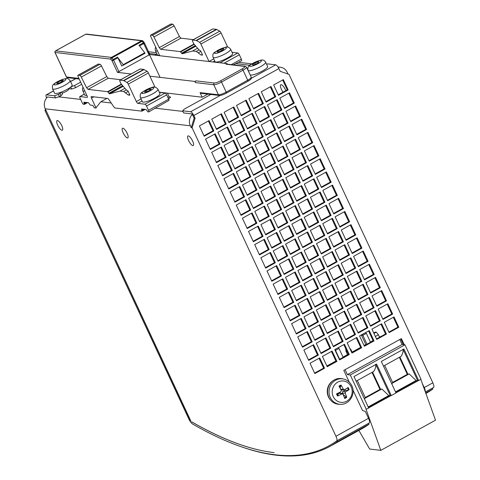 <?xml version="1.0" encoding="UTF-8"?>
<svg xmlns="http://www.w3.org/2000/svg" width="480" height="480" viewBox="0 0 480 480"><rect width="100%" height="100%" fill="white"/><g stroke="black" fill="none" stroke-linecap="round" stroke-linejoin="round"><path stroke-width="0.72" d="M47.628 96.996L47.382 97.182A9.69 9.006 -83.3 0 0 45.252 108.81L190.77 420.864A3.228 0.996 61.1 0 1 189.726 419.118L45.972 110.352M274.11 452.634A775.356 238.788 61.1 0 1 191.91 421.992A3.228 0.996 61.1 0 1 191.55 421.734A775.356 238.788 -118.9 0 0 274.11 452.634M353.016 390.132L362.514 410.508L365.334 411.474L368.52 418.296A5.652 1.74 61.1 0 1 369.228 422.97A777.78 239.532 61.1 0 1 368.538 423.462M45.882 110.64L44.994 110.538L188.838 419.01A5.652 1.74 -118.9 0 0 192.654 424.05A777.78 239.532 -118.9 0 0 328.95 445.83A777.78 239.532 -118.9 0 0 336.66 440.934A5.652 1.74 -118.9 0 0 335.952 436.26L192.108 127.788L195.09 118.218L193.818 115.494A4.038 1.242 -118.9 0 0 190.668 111.738L182.658 110.796L183.66 112.95L191.67 113.886A1.614 0.498 61.1 0 1 192.18 114.24L194.202 118.11L195.09 118.218M241.41 446.814A778.752 239.832 -118.9 0 0 330.228 446.232A778.752 239.832 -118.9 0 0 337.086 441.942L369 424.278L368.526 423.432L337.032 440.802A777.78 239.532 61.1 0 1 329.76 445.386L328.95 445.83M400.734 338.982L403.362 344.622M425.244 391.668A5.652 1.74 -118.9 0 0 424.23 387.57L422.214 383.25M404.25 344.73L401.4 338.616L343.806 370.386L349.314 382.194M266.61 64.272L267.708 63.888L275.712 64.83A4.038 1.242 61.1 0 1 278.868 68.586L280.14 71.304L288.996 74.346L432.84 382.818A5.652 1.74 61.1 0 1 433.554 387.492A777.78 239.532 61.1 0 1 432.36 388.338M425.724 392.994L432.786 389.094L432.306 388.248L425.388 392.064M432.786 389.094L432.366 389.394A778.752 239.832 61.1 0 1 425.892 393.462M337.512 441.648L337.032 440.802M369 424.278L368.58 424.572A778.752 239.832 61.1 0 1 361.716 428.868L330.228 446.232M393.996 316.938L384.312 322.278L389.124 332.598L398.808 327.252L393.996 316.938M381.618 323.766L371.928 329.106L376.74 339.426L386.43 334.08L381.618 323.766M369.24 330.594L359.55 335.934L364.362 346.254L374.052 340.908L369.24 330.594M356.856 337.422L347.166 342.768L351.978 353.082L361.668 347.736L356.856 337.422M344.478 344.25L334.788 349.596L339.6 359.91L349.29 354.57L344.478 344.25M332.1 351.078L322.41 356.424L327.222 366.738L336.906 361.398L332.1 351.078M319.716 357.906L310.026 363.252L314.838 373.572L324.528 368.226L319.716 357.906M387.852 303.75L378.162 309.096L382.974 319.416L392.664 314.07L387.852 303.75M375.468 310.578L365.784 315.924L370.596 326.244L380.28 320.898L375.468 310.578M363.09 317.406L353.4 322.752L358.212 333.072L367.902 327.726L363.09 317.406M350.712 324.24L341.022 329.58L345.834 339.9L355.524 334.554L350.712 324.24M338.328 331.068L328.638 336.408L333.45 346.728L343.14 341.382L338.328 331.068M325.95 337.896L316.26 343.242L321.072 353.556L330.762 348.21L325.95 337.896M313.572 344.724L303.882 350.07L308.694 360.384L318.378 355.044L313.572 344.724M381.702 290.568L372.012 295.914L376.824 306.228L386.514 300.888L381.702 290.568M369.324 297.396L359.634 302.742L364.446 313.056L374.136 307.716L369.324 297.396M356.94 304.224L347.256 309.57L352.068 319.89L361.752 314.544L356.94 304.224M344.562 311.052L334.872 316.398L339.684 326.718L349.374 321.372L344.562 311.052M332.184 317.88L322.494 323.226L327.306 333.546L336.996 328.2L332.184 317.88M319.8 324.714L310.11 330.054L314.922 340.374L324.612 335.028L319.8 324.714M307.422 331.542L297.732 336.882L302.544 347.202L312.234 341.856L307.422 331.542M375.558 277.386L365.868 282.726L370.68 293.046L380.37 287.7L375.558 277.386M363.174 284.214L353.484 289.554L358.296 299.874L367.986 294.528L363.174 284.214M350.796 291.042L341.106 296.388L345.918 306.702L355.608 301.362L350.796 291.042M338.412 297.87L328.728 303.216L333.54 313.53L343.224 308.19L338.412 297.87M326.034 304.698L316.344 310.044L321.156 320.358L330.846 315.018L326.034 304.698M313.656 311.526L303.966 316.872L308.778 327.192L318.468 321.846L313.656 311.526M301.272 318.354L291.582 323.7L296.394 334.02L306.084 328.674L301.272 318.354M369.408 264.198L359.718 269.544L364.53 279.864L374.22 274.518L369.408 264.198M357.03 271.032L347.34 276.372L352.152 286.692L361.842 281.346L357.03 271.032M344.646 277.86L334.956 283.2L339.768 293.52L349.458 288.174L344.646 277.86M332.268 284.688L322.578 290.028L327.39 300.348L337.08 295.002L332.268 284.688M319.884 291.516L310.2 296.862L315.012 307.176L324.696 301.83L319.884 291.516M307.506 298.344L297.816 303.69L302.628 314.004L312.318 308.664L307.506 298.344M295.128 305.172L285.438 310.518L290.25 320.832L299.94 315.492L295.128 305.172M363.258 251.016L353.574 256.362L358.38 266.676L368.07 261.336L363.258 251.016M350.88 257.844L341.19 263.19L346.002 273.51L355.692 268.164L350.88 257.844M338.502 264.672L328.812 270.018L333.624 280.338L343.314 274.992L338.502 264.672M326.118 271.5L316.428 276.846L321.24 287.166L330.93 281.82L326.118 271.5M313.74 278.334L304.05 283.674L308.862 293.994L318.552 288.648L313.74 278.334M301.356 285.162L291.672 290.502L296.484 300.822L306.168 295.476L301.356 285.162M288.978 291.99L279.288 297.33L284.1 307.65L293.79 302.304L288.978 291.99M357.114 237.834L347.424 243.18L352.236 253.494L361.926 248.148L357.114 237.834M344.73 244.662L335.046 250.008L339.852 260.322L349.542 254.982L344.73 244.662M332.352 251.49L322.662 256.836L327.474 267.15L337.164 261.81L332.352 251.49M319.974 258.318L310.284 263.664L315.096 273.978L324.786 268.638L319.974 258.318M307.59 265.146L297.9 270.492L302.712 280.812L312.402 275.466L307.59 265.146M295.212 271.974L285.522 277.32L290.334 287.64L300.024 282.294L295.212 271.974M282.828 278.802L273.144 284.148L277.956 294.468L287.64 289.122L282.828 278.802M350.964 224.652L341.274 229.992L346.086 240.312L355.776 234.966L350.964 224.652M338.586 231.48L328.896 236.82L333.708 247.14L343.398 241.794L338.586 231.48M326.202 238.308L316.518 243.648L321.324 253.968L331.014 248.622L326.202 238.308M313.824 245.136L304.134 250.482L308.946 260.796L318.636 255.45L313.824 245.136M301.446 251.964L291.756 257.31L296.568 267.624L306.258 262.284L301.446 251.964M289.062 258.792L279.372 264.138L284.184 274.452L293.874 269.112L289.062 258.792M276.684 265.62L266.994 270.966L271.806 281.286L281.496 275.94L276.684 265.62M344.82 211.464L335.13 216.81L339.942 227.13L349.626 221.784L344.82 211.464M332.436 218.292L322.746 223.638L327.558 233.958L337.248 228.612L332.436 218.292M320.058 225.12L310.368 230.466L315.18 240.786L324.87 235.44L320.058 225.12M307.674 231.954L297.99 237.294L302.796 247.614L312.486 242.268L307.674 231.954M295.296 238.782L285.606 244.122L290.418 254.442L300.108 249.096L295.296 238.782M282.918 245.61L273.228 250.956L278.04 261.27L287.73 255.924L282.918 245.61M270.534 252.438L260.844 257.784L265.656 268.098L275.346 262.758L270.534 252.438M338.67 198.282L328.98 203.628L333.792 213.942L343.482 208.602L338.67 198.282M326.292 205.11L316.602 210.456L321.414 220.77L331.098 215.43L326.292 205.11M313.908 211.938L304.218 217.284L309.03 227.604L318.72 222.258L313.908 211.938M301.53 218.766L291.84 224.112L296.652 234.432L306.342 229.086L301.53 218.766M289.146 225.594L279.462 230.94L284.268 241.26L293.958 235.914L289.146 225.594M276.768 232.428L267.078 237.768L271.89 248.088L281.58 242.742L276.768 232.428M264.39 239.256L254.7 244.596L259.512 254.916L269.196 249.57L264.39 239.256M332.52 185.1L322.836 190.44L327.642 200.76L337.332 195.414L332.52 185.1M320.142 191.928L310.452 197.268L315.264 207.588L324.954 202.242L320.142 191.928M307.764 198.756L298.074 204.102L302.886 214.416L312.57 209.076L307.764 198.756M295.38 205.584L285.69 210.93L290.502 221.244L300.192 215.904L295.38 205.584M283.002 212.412L273.312 217.758L278.124 228.072L287.814 222.732L283.002 212.412M270.618 219.24L260.934 224.586L265.74 234.906L275.43 229.56L270.618 219.24M258.24 226.068L248.55 231.414L253.362 241.734L263.052 236.388L258.24 226.068M326.376 171.912L316.686 177.258L321.498 187.578L331.188 182.232L326.376 171.912M313.992 178.746L304.308 184.086L309.114 194.406L318.804 189.06L313.992 178.746M301.614 185.574L291.924 190.914L296.736 201.234L306.426 195.888L301.614 185.574M289.236 192.402L279.546 197.742L284.358 208.062L294.042 202.716L289.236 192.402M276.852 199.23L267.162 204.576L271.974 214.89L281.664 209.544L276.852 199.23M264.474 206.058L254.784 211.404L259.596 221.718L269.286 216.378L264.474 206.058M252.09 212.886L242.406 218.232L247.212 228.546L256.902 223.206L252.09 212.886M320.226 158.73L310.536 164.076L315.348 174.39L325.038 169.05L320.226 158.73M307.848 165.558L298.158 170.904L302.97 181.224L312.66 175.878L307.848 165.558M295.464 172.386L285.78 177.732L290.586 188.052L300.276 182.706L295.464 172.386M283.086 179.214L273.396 184.56L278.208 194.88L287.898 189.534L283.086 179.214M270.708 186.048L261.018 191.388L265.83 201.708L275.514 196.362L270.708 186.048M258.324 192.876L248.634 198.216L253.446 208.536L263.136 203.19L258.324 192.876M245.946 199.704L236.256 205.044L241.068 215.364L250.758 210.018L245.946 199.704M314.082 145.548L304.392 150.894L309.204 161.208L318.888 155.862L314.082 145.548M301.698 152.376L292.008 157.722L296.82 168.036L306.51 162.696L301.698 152.376M289.32 159.204L279.63 164.55L284.442 174.864L294.132 169.524L289.32 159.204M276.936 166.032L267.252 171.378L272.058 181.692L281.748 176.352L276.936 166.032M264.558 172.86L254.868 178.206L259.68 188.526L269.37 183.18L264.558 172.86M252.18 179.688L242.49 185.034L247.302 195.354L256.986 190.008L252.18 179.688M239.796 186.516L230.106 191.862L234.918 202.182L244.608 196.836L239.796 186.516M307.932 132.366L298.242 137.706L303.054 148.026L312.744 142.68L307.932 132.366M295.554 139.194L285.864 144.534L290.676 154.854L300.36 149.508L295.554 139.194M283.17 146.022L273.48 151.362L278.292 161.682L287.982 156.336L283.17 146.022M270.792 152.85L261.102 158.196L265.914 168.51L275.604 163.164L270.792 152.85M258.408 159.678L248.724 165.024L253.53 175.338L263.22 169.998L258.408 159.678M246.03 166.506L236.34 171.852L241.152 182.166L250.842 176.826L246.03 166.506M233.652 173.334L223.962 178.68L228.774 189L238.458 183.654L233.652 173.334M301.782 119.178L292.092 124.524L296.904 134.844L306.594 129.498L301.782 119.178M289.404 126.006L279.714 131.352L284.526 141.672L294.216 136.326L289.404 126.006M277.026 132.834L267.336 138.18L272.148 148.5L281.832 143.154L277.026 132.834M264.642 139.668L254.952 145.008L259.764 155.328L269.454 149.982L264.642 139.668M252.264 146.496L242.574 151.836L247.386 162.156L257.076 156.81L252.264 146.496M239.88 153.324L230.196 158.67L235.002 168.984L244.692 163.638L239.88 153.324M227.502 160.152L217.812 165.498L222.624 175.812L232.314 170.472L227.502 160.152M295.638 105.996L285.948 111.342L290.76 121.656L300.45 116.316L295.638 105.996M283.254 112.824L273.564 118.17L278.376 128.484L288.066 123.144L283.254 112.824M270.876 119.652L261.186 124.998L265.998 135.318L275.688 129.972L270.876 119.652M258.498 126.48L248.808 131.826L253.62 142.146L263.304 136.8L258.498 126.48M246.114 133.308L236.424 138.654L241.236 148.974L250.926 143.628L246.114 133.308M233.736 140.142L224.046 145.482L228.858 155.802L238.548 150.456L233.736 140.142M221.352 146.97L211.668 152.31L216.474 162.63L226.164 157.284L221.352 146.97M289.488 92.814L279.798 98.154L284.61 108.474L294.3 103.128L289.488 92.814M277.11 99.642L267.42 104.982L272.232 115.302L281.922 109.956L277.11 99.642M264.726 106.47L255.036 111.816L259.848 122.13L269.538 116.79L264.726 106.47M252.348 113.298L242.658 118.644L247.47 128.958L257.16 123.618L252.348 113.298M239.97 120.126L230.28 125.472L235.092 135.786L244.776 130.446L239.97 120.126M227.586 126.954L217.896 132.3L222.708 142.62L232.398 137.274L227.586 126.954M215.208 133.782L205.518 139.128L210.33 149.448L220.02 144.102L215.208 133.782M283.338 79.626L273.654 84.972L278.466 95.292L288.15 89.946L283.338 79.626M270.96 86.46L261.27 91.8L266.082 102.12L275.772 96.774L270.96 86.46M258.582 93.288L248.892 98.628L253.704 108.948L263.394 103.602L258.582 93.288M246.198 100.116L236.508 105.456L241.32 115.776L251.01 110.43L246.198 100.116M233.82 106.944L224.13 112.29L228.942 122.604L238.632 117.258L233.82 106.944M221.442 113.772L211.752 119.118L216.564 129.432L226.248 124.092L221.442 113.772M209.058 120.6L199.368 125.946L204.18 136.26L213.87 130.92L209.058 120.6M330.69 400.2A12.276 11.406 -83.3 0 1 332.97 380.742M393.33 317.304L397.92 327.15L388.902 332.124M380.952 324.132L385.542 333.978L376.518 338.952M368.568 330.96L373.158 340.806L364.14 345.78M356.19 337.788L360.78 347.634L351.762 352.608M343.806 344.616L348.396 354.462L339.378 359.436M331.428 351.45L336.018 361.29L327 366.27M319.05 358.278L323.64 368.118L314.616 373.098M387.18 304.122L391.77 313.962L382.752 318.942M374.802 310.95L379.392 320.796L370.374 325.77M362.424 317.778L367.014 327.624L357.99 332.598M350.04 324.606L354.63 334.452L345.612 339.426M337.662 331.434L342.252 341.28L333.234 346.254M325.278 338.262L329.868 348.108L320.85 353.082M312.9 345.09L317.49 354.936L308.472 359.91M381.036 290.934L385.626 300.78L376.608 305.754M368.652 297.768L373.242 307.608L364.224 312.582M356.274 304.596L360.864 314.436L351.846 319.416M343.896 311.424L348.486 321.27L339.462 326.244M331.512 318.252L336.102 328.098L327.084 333.072M319.134 325.08L323.724 334.926L314.706 339.9M306.75 331.908L311.34 341.754L302.322 346.728M374.886 277.752L379.476 287.598L370.458 292.572M362.508 284.58L367.098 294.426L358.08 299.4M350.124 291.408L354.714 301.254L345.696 306.228M337.746 298.242L342.336 308.082L333.318 313.056M325.368 305.07L329.958 314.91L320.934 319.89M312.984 311.898L317.574 321.738L308.556 326.718M300.606 318.726L305.196 328.572L296.178 333.546M368.742 264.57L373.332 274.416L364.308 279.39M356.358 271.398L360.948 281.244L351.93 286.218M343.98 278.226L348.57 288.072L339.552 293.046M331.596 285.054L336.186 294.9L327.168 299.874M319.218 291.882L323.808 301.728L314.79 306.702M306.84 298.71L311.43 308.556L302.406 313.53M294.456 305.544L299.046 315.384L290.028 320.358M362.592 251.388L367.182 261.228L358.164 266.208M350.214 258.216L354.804 268.056L345.78 273.036M337.83 265.044L342.42 274.89L333.402 279.864M325.452 271.872L330.042 281.718L321.018 286.692M313.068 278.7L317.658 288.546L308.64 293.52M300.69 285.528L305.28 295.374L296.262 300.348M288.312 292.356L292.902 302.202L283.878 307.176M356.442 238.2L361.032 248.046L352.014 253.02M344.064 245.028L348.654 254.874L339.636 259.848M331.686 251.862L336.276 261.702L327.252 266.676M319.302 258.69L323.892 268.53L314.874 273.51M306.924 265.518L311.514 275.364L302.49 280.338M294.54 272.346L299.13 282.192L290.112 287.166M282.162 279.174L286.752 289.02L277.734 293.994M350.298 225.018L354.888 234.864L345.864 239.838M337.914 231.846L342.504 241.692L333.486 246.666M325.536 238.674L330.126 248.52L321.108 253.494M313.158 245.502L317.748 255.348L308.724 260.322M300.774 252.33L305.364 262.176L296.346 267.15M288.396 259.164L292.986 269.004L283.962 273.984M276.012 265.992L280.602 275.832L271.584 280.812M344.148 211.836L348.738 221.676L339.72 226.656M331.77 218.664L336.36 228.51L327.336 233.484M319.386 225.492L323.976 235.338L314.958 240.312M307.008 232.32L311.598 242.166L302.58 247.14M294.63 239.148L299.22 248.994L290.196 253.968M282.246 245.976L286.836 255.822L277.818 260.796M269.868 252.804L274.458 262.65L265.434 267.624M337.998 198.648L342.594 208.494L333.57 213.468M325.62 205.482L330.21 215.322L321.192 220.302M313.242 212.31L317.832 222.15L308.808 227.13M300.858 219.138L305.448 228.984L296.43 233.958M288.48 225.966L293.07 235.812L284.052 240.786M276.102 232.794L280.692 242.64L271.668 247.614M263.718 239.622L268.308 249.468L259.29 254.442M331.854 185.466L336.444 195.312L327.426 200.286M319.47 192.294L324.066 202.14L315.042 207.114M307.092 199.122L311.682 208.968L302.664 213.942M294.714 205.956L299.304 215.796L290.28 220.77M282.33 212.784L286.92 222.624L277.902 227.604M269.952 219.612L274.542 229.452L265.524 234.432M257.574 226.44L262.164 236.286L253.14 241.26M325.704 172.284L330.294 182.13L321.276 187.104M313.326 179.112L317.916 188.958L308.898 193.932M300.942 185.94L305.538 195.786L296.514 200.76M288.564 192.768L293.154 202.614L284.136 207.588M276.186 199.596L280.776 209.442L271.752 214.416M263.802 206.424L268.392 216.27L259.374 221.244M251.424 213.258L256.014 223.098L246.996 228.072M319.56 159.102L324.15 168.942L315.126 173.922M307.176 165.93L311.766 175.77L302.748 180.75M294.798 172.758L299.388 182.604L290.37 187.578M282.414 179.586L287.01 189.432L277.986 194.406M270.036 186.414L274.626 196.26L265.608 201.234M257.658 193.242L262.248 203.088L253.224 208.062M245.274 200.07L249.864 209.916L240.846 214.89M313.41 145.914L318 155.76L308.982 160.734M301.032 152.742L305.622 162.588L296.598 167.562M288.648 159.576L293.238 169.416L284.22 174.39M276.27 166.404L280.86 176.244L271.842 181.224M263.886 173.232L268.482 183.078L259.458 188.052M251.508 180.06L256.098 189.906L247.08 194.88M239.13 186.888L243.72 196.734L234.696 201.708M307.26 132.732L311.85 142.578L302.832 147.552M294.882 139.56L299.472 149.406L290.454 154.38M282.504 146.388L287.094 156.234L278.07 161.208M270.12 153.216L274.71 163.062L265.692 168.036M257.742 160.044L262.332 169.89L253.314 174.864M245.358 166.878L249.954 176.718L240.93 181.698M232.98 173.706L237.57 183.546L228.552 188.526M301.116 119.55L305.706 129.39L296.688 134.37M288.732 126.378L293.322 136.224L284.304 141.198M276.354 133.206L280.944 143.052L271.926 148.026M263.976 140.034L268.566 149.88L259.542 154.854M251.592 146.862L256.182 156.708L247.164 161.682M239.214 153.69L243.804 163.536L234.786 168.51M226.83 160.518L231.426 170.364L222.402 175.338M294.966 106.362L299.556 116.208L290.538 121.182M282.588 113.196L287.178 123.036L278.16 128.016M270.204 120.024L274.794 129.864L265.776 134.844M257.826 126.852L262.416 136.698L253.398 141.672M245.448 133.68L250.038 143.526L241.014 148.5M233.064 140.508L237.654 150.354L228.636 155.328M220.686 147.336L225.276 157.182L216.258 162.156M288.822 93.18L293.412 103.026L284.388 108M276.438 100.008L281.028 109.854L272.01 114.828M264.06 106.836L268.65 116.682L259.632 121.656M251.676 113.67L256.266 123.51L247.248 128.484M239.298 120.498L243.888 130.338L234.87 135.318M226.92 127.326L231.51 137.166L222.486 142.146M214.536 134.154L219.126 144L210.108 148.974M282.672 79.998L287.262 89.844L278.244 94.818M270.294 86.826L274.884 96.672L265.86 101.646M257.91 93.654L262.5 103.5L253.482 108.474M245.532 100.482L250.122 110.328L241.104 115.302M233.148 107.31L237.738 117.156L228.72 122.13M220.77 114.138L225.36 123.984L216.342 128.958M208.392 120.972L212.982 130.812L203.958 135.786M283.092 92.142A5.49 1.692 61.1 0 1 280.782 84.726A5.49 1.692 61.1 0 1 281.16 84.66A5.49 1.692 61.1 0 1 285.822 90.636M288 74.004L287.238 72.378A9.69 9.006 96.7 0 0 280.296 67.206A9.69 9.006 96.7 0 0 278.136 67.23M192.408 114.27A9.69 9.006 96.7 0 0 190.35 125.82L191.22 127.686L192.108 127.788M192.852 145.62A5.49 1.692 61.1 0 1 188.82 141.042A5.49 1.692 61.1 0 1 187.932 135.942A5.49 1.692 61.1 0 1 188.31 135.876A5.49 1.692 61.1 0 1 192.342 140.46A5.49 1.692 61.1 0 1 193.236 145.56A5.49 1.692 61.1 0 1 192.852 145.62M127.422 137.952A5.49 1.692 61.1 0 1 123.396 133.368A5.49 1.692 61.1 0 1 122.502 128.268A5.49 1.692 61.1 0 1 122.88 128.202A5.49 1.692 61.1 0 1 126.912 132.786A5.49 1.692 61.1 0 1 127.806 137.886A5.49 1.692 61.1 0 1 127.422 137.952M61.992 130.278A5.49 1.692 61.1 0 1 57.966 125.7A5.49 1.692 61.1 0 1 57.072 120.594A5.49 1.692 61.1 0 1 57.45 120.534A5.49 1.692 61.1 0 1 61.482 125.112A5.49 1.692 61.1 0 1 62.376 130.212A5.49 1.692 61.1 0 1 61.992 130.278M191.22 127.686L194.202 118.11M159.414 92.394L165.162 93.072A1.938 0.594 61.1 0 1 166.674 94.878L168.678 99.174A1.938 0.594 61.1 0 1 169.038 100.362L148.716 111.918A1.938 0.594 -118.9 0 0 148.494 110.304L146.49 106.008A1.938 0.594 -118.9 0 0 144.978 104.202L137.862 103.368A1.938 0.594 61.1 0 1 136.35 101.568L128.22 84.138A1.938 0.594 -118.9 0 0 126.906 82.404L123.864 80.694A3.876 1.194 -118.9 0 0 123.468 80.55L120.006 80.142A1.938 0.594 -118.9 0 0 119.868 80.166A1.938 0.594 -118.9 0 0 120.096 81.774L120.684 83.04A1.938 0.594 -118.9 0 0 121.494 84.318L126.066 89.622A1.938 0.594 -118.9 0 0 126.768 90.144L128.076 91.11L129.63 94.446L129.744 95.25L128.688 95.004A3.228 0.996 -118.9 0 0 128.376 95.022A3.228 0.996 -118.9 0 0 128.316 95.07L123.618 91.5L119.952 91.068L109.446 93.87L107.616 91.686L88.02 89.382L86.58 87.72L81.27 77.076A1.938 0.594 -118.9 0 0 79.824 75.414L78.108 75.216A1.938 0.594 -118.9 0 0 77.976 75.24A1.938 0.594 -118.9 0 0 78.198 76.848L87.018 95.766A1.938 0.594 61.1 0 1 87.24 97.38A1.938 0.594 61.1 0 1 87.108 97.404L79.992 96.564A1.938 0.594 -118.9 0 0 79.86 96.588A1.938 0.594 -118.9 0 0 80.082 98.202L82.086 102.498A1.938 0.594 -118.9 0 0 83.598 104.304L84.378 104.376L83.886 102.186L88.458 102.708L90.24 105.084L92.82 105.384L94.338 107.844L96.036 108.042L96.246 107.448L95.892 107.646L91.482 98.19A1.938 0.594 61.1 0 1 91.254 96.57A1.938 0.594 61.1 0 1 91.392 96.552L107.718 98.472A1.938 0.594 61.1 0 1 108.738 99.402L113.988 107.064A1.938 0.594 -118.9 0 0 115.008 107.994L141.942 111.162L141.516 108.96L146.094 109.482L147.87 111.858L148.584 111.942A1.938 0.594 -118.9 0 0 148.716 111.918M111.21 103.014L100.776 101.79L96.246 107.448M96.036 108.042L95.892 107.646M81.672 84.3L75.558 87.672L71.676 89.016L70.74 87.006M68.544 88.692A5.49 1.122 155 0 1 68.946 88.698L71.676 89.016M61.566 92.004L62.526 94.062L61.02 95.688L59.406 96.576L55.53 97.926L54.528 95.772L58.404 94.428L59.406 96.576M100.776 101.79L106.956 98.382M232.08 52.314L237.828 52.992A1.938 0.594 61.1 0 1 239.34 54.792L241.344 59.094A1.938 0.594 61.1 0 1 241.572 60.702L233.388 64.866M167.88 97.452A3.96 0.81 155 0 1 170.49 97.068A3.96 0.81 155 0 1 168.516 98.826M62.106 93.162A4.848 0.99 -25 0 0 62.706 92.97A4.848 0.99 -25 0 0 68.766 89.172L68.49 88.578M139.968 69.132A1.938 0.594 61.1 0 1 140.058 69.03A1.938 0.594 61.1 0 1 140.19 69.006L143.658 69.414A3.876 1.194 61.1 0 1 144.048 69.558L147.09 71.274A1.938 0.594 61.1 0 1 148.404 73.002L155.04 87.222M98.07 64.206A1.938 0.594 61.1 0 1 98.16 64.104A1.938 0.594 61.1 0 1 98.292 64.08L100.014 64.284A1.938 0.594 61.1 0 1 101.454 65.94L106.764 76.59L108.21 78.252L120.684 79.716M122.898 85.95L109.23 93.492M122.976 86.034L109.284 93.582M123.192 86.286L109.446 93.87M124.944 88.314L119.952 91.068M126.408 89.958L123.618 91.5M128.232 91.446L125.556 92.928M128.448 94.998L129.594 94.368M47.298 97.266A1.614 0.498 61.1 0 1 47.412 97.002A1.614 0.498 61.1 0 1 47.52 96.984L55.53 97.926M212.634 29.052A1.938 0.594 61.1 0 1 212.724 28.95A1.938 0.594 61.1 0 1 212.856 28.926L216.324 29.334A3.876 1.194 61.1 0 1 216.714 29.478L219.756 31.194A1.938 0.594 61.1 0 1 221.076 32.922L227.706 47.142M170.736 24.126A1.938 0.594 61.1 0 1 170.826 24.024A1.938 0.594 61.1 0 1 170.964 24L172.68 24.204A1.938 0.594 61.1 0 1 174.12 25.86L179.43 36.51L180.876 38.166L193.35 39.636M197.61 48.234L192.618 50.988L182.112 53.784L180.282 51.606L160.692 49.302L159.246 47.64L153.936 36.996A1.938 0.594 -118.9 0 0 152.49 35.334L150.774 35.136A1.938 0.594 -118.9 0 0 150.642 35.154A1.938 0.594 -118.9 0 0 150.864 36.768L159.684 55.686A1.938 0.594 61.1 0 1 159.702 55.722M192.618 50.988L196.284 51.42L200.982 54.99A3.228 0.996 -118.9 0 1 201.042 54.942A3.228 0.996 -118.9 0 1 201.354 54.924L202.41 55.17L202.296 54.366L200.742 51.03L199.434 50.064A1.938 0.594 -118.9 0 1 198.732 49.542L194.16 44.238A1.938 0.594 -118.9 0 1 193.35 42.96L192.762 41.694A1.938 0.594 -118.9 0 1 192.54 40.08A1.938 0.594 -118.9 0 1 192.672 40.062L196.134 40.47A3.876 1.194 -118.9 0 1 196.53 40.608L199.572 42.324L219.756 31.194M209.028 61.506A1.938 0.594 61.1 0 1 209.016 61.482L200.886 44.058A1.938 0.594 -118.9 0 0 199.572 42.324M195.57 45.87L181.896 53.412M195.642 45.954L181.956 53.502M195.858 46.206L182.112 53.784M199.074 49.878L196.284 51.42M200.904 51.366L198.222 52.848M61.02 95.688L60.018 93.54L61.374 92.076A9.69 1.986 155 0 0 71.064 86.736L74.556 85.524L75.558 87.672M74.556 85.524L80.67 82.152M58.404 94.428L60.018 93.54M52.584 88.866A9.69 1.986 -25 0 0 58.032 88.266A9.69 1.986 -25 0 0 70.152 80.676C67.29 77.526 67.32 78.396 62.544 79.386C57.678 81.324 54.6 83.094 53.316 84.696C52.386 85.212 52.14 86.604 52.584 88.866L54.588 93.168A9.69 1.986 -25 0 0 60.036 92.562A9.69 1.986 -25 0 0 61.374 92.076M54.528 95.772L46.518 94.836A4.038 1.242 -118.9 0 0 46.236 94.884A4.038 1.242 -118.9 0 0 46.608 98.022M71.064 86.736A9.69 1.986 -25 0 0 72.156 84.978L70.152 80.676M57.948 82.164L61.314 80.562L63.396 80.304L62.112 81.648L58.746 83.25L56.664 83.508L57.948 82.164L58.47 83.286M61.314 80.562L61.872 81.762M44.994 110.538L45.42 109.17M248.07 70.386L250.08 74.688A9.69 1.986 -25 0 0 252.246 74.964A9.69 1.986 -25 0 0 262.374 71.034A9.69 1.986 -25 0 0 267.648 66.498L265.638 62.196C264.624 60.336 262.992 59.67 260.748 60.192L251.202 64.218C248.454 65.418 247.41 67.476 248.07 70.386A9.69 1.986 -25 0 0 250.242 70.662A9.69 1.986 -25 0 0 260.37 66.738A9.69 1.986 -25 0 0 265.638 62.196M210.828 94.47L184.164 109.176L182.658 110.796M256.194 63.948L252.972 65.106L252.3 64.584L254.844 62.904L258.066 61.746L258.738 62.268L256.194 63.948M254.844 62.904L255.456 64.218M258.066 61.746L258.414 62.484M159.474 55.23A9.69 1.986 155 0 1 157.41 54.936L155.406 50.64A9.69 1.986 -25 0 0 157.47 50.928M230.628 49.206L232.638 53.508A9.69 1.986 155 0 1 231.078 55.656A9.69 1.986 155 0 1 221.598 60.708A9.69 1.986 155 0 1 215.07 61.698L213.06 57.402A9.69 1.986 -25 0 0 219.594 56.406A9.69 1.986 -25 0 0 229.068 51.354A9.69 1.986 -25 0 0 230.628 49.206C228.948 47.106 227.226 46.452 225.474 47.25L215.022 52.074C213.126 53.022 212.472 54.798 213.06 57.402M217.434 52.158L217.728 51.186L220.806 49.47L223.59 48.72L223.29 49.686L220.212 51.408L217.434 52.158M217.728 51.186L218.094 51.978M220.806 49.47L221.4 50.742M157.962 89.292L159.966 93.588A9.69 1.986 155 0 1 155.982 97.386A9.69 1.986 155 0 1 146.832 101.508A9.69 1.986 155 0 1 142.398 101.778L140.394 97.482A9.69 1.986 -25 0 0 144.828 97.206A9.69 1.986 -25 0 0 153.978 93.09A9.69 1.986 -25 0 0 157.962 89.292C156.042 86.904 153.768 86.388 151.14 87.744C148.38 88.5 145.404 90.006 142.218 92.262C140.472 93.09 139.866 94.83 140.394 97.482M146.124 90.558L149.52 89.046L151.242 89.01L149.562 90.48L146.166 91.992L144.444 92.028L146.124 90.558L146.682 91.764M149.52 89.046L150.006 90.096M86.802 95.31A9.69 1.986 155 0 1 84.744 95.022L82.734 90.72A9.69 1.986 -25 0 0 84.798 91.014M207.822 94.116L202.194 97.212L159.312 92.184M226.26 93.18A1.29 0.396 -118.9 0 0 226.35 93.162A1.29 0.396 -118.9 0 0 226.2 92.088L221.52 82.056L243.054 70.182A6.462 1.32 -25 0 0 246.534 67.17L245.136 66.246L226.746 64.086A1.29 1.2 -83.3 0 0 226.062 64.224L227.136 63.63L227.388 64.164M227.136 63.63L149.862 54.57M149.784 54.564L117.486 72.378L131.1 73.974M149.886 76.176L194.844 81.444L195.918 80.85A1.29 1.2 -83.3 0 0 195.378 82.59L213.768 84.75L218.442 94.776L200.052 92.622L202.194 97.212M117.912 57.804L121.734 66.012L144.996 53.322L144.744 52.794L123.216 64.674L117.486 57.096A1.29 0.396 61.1 0 1 117.912 57.804L113.604 60.18L113.178 59.472A1.29 0.522 142.9 0 0 112.05 60.72L113.604 60.18L119.04 71.838M194.844 81.444L195.378 82.59M226.062 64.224L244.452 66.384C245.346 66.66 244.542 67.524 242.04 68.982A1.29 0.396 61.1 0 1 243.054 70.182L247.728 80.214A1.29 0.396 61.1 0 1 247.878 81.288C250.872 79.674 251.982 78.312 251.214 77.202A6.462 1.32 155 0 1 247.728 80.214L226.2 92.088A6.462 1.32 155 0 1 218.442 94.776A1.29 1.2 96.7 0 0 219.366 95.466L200.982 93.312A1.29 1.2 -83.3 0 1 200.052 92.622M78.93 78.42L66.468 76.956L55.104 52.596A1.29 1.2 -83.3 0 1 55.65 50.856L111.396 57.396A1.29 1.2 96.7 0 0 110.856 59.136A1.29 0.522 -37.1 0 1 111.984 57.888L113.178 59.472L117.486 57.096M142.986 41.052A1.29 1.2 96.7 0 0 141.54 40.77A1.29 0.396 61.1 0 1 142.128 41.262L111.984 57.888A1.29 0.396 61.1 0 0 111.396 57.396L141.54 40.77L85.788 34.23A1.29 0.396 -118.9 0 0 85.704 34.248L55.56 50.874A1.29 0.396 -118.9 0 1 55.65 50.856L85.788 34.23A1.29 1.2 -83.3 0 1 86.478 34.092A1.29 1.2 -83.3 0 1 86.484 34.098A1.29 1.29 0 0 0 85.704 34.248A1.29 0.396 -118.9 0 0 85.644 34.314M144.744 52.794L139.014 45.216L143.322 42.846A1.29 0.396 61.1 0 1 143.748 43.554L144.348 42.906A1.29 0.522 142.9 0 0 144.306 42.72A1.29 0.522 142.9 0 0 143.322 42.846L142.128 41.262A1.29 0.522 -37.1 0 1 143.106 41.136A1.29 1.29 0 0 0 142.224 40.632L86.478 34.092M123.462 65.196L123.216 64.674M269.094 87.486A3.876 0.792 155 0 1 267.42 88.41M397.92 327.15L398.808 327.252M385.542 333.978L386.43 334.08M373.158 340.806L374.052 340.908M360.78 347.634L361.668 347.736M348.396 354.462L349.29 354.57M336.018 361.29L336.906 361.398M323.64 368.118L324.528 368.226M391.77 313.962L392.664 314.07M379.392 320.796L380.28 320.898M367.014 327.624L367.902 327.726M354.63 334.452L355.524 334.554M342.252 341.28L343.14 341.382M329.868 348.108L330.762 348.21M317.49 354.936L318.378 355.044M385.626 300.78L386.514 300.888M373.242 307.608L374.136 307.716M360.864 314.436L361.752 314.544M348.486 321.27L349.374 321.372M336.102 328.098L336.996 328.2M323.724 334.926L324.612 335.028M311.34 341.754L312.234 341.856M379.476 287.598L380.37 287.7M367.098 294.426L367.986 294.528M354.714 301.254L355.608 301.362M342.336 308.082L343.224 308.19M329.958 314.91L330.846 315.018M317.574 321.738L318.468 321.846M305.196 328.572L306.084 328.674M373.332 274.416L374.22 274.518M360.948 281.244L361.842 281.346M348.57 288.072L349.458 288.174M336.186 294.9L337.08 295.002M323.808 301.728L324.696 301.83M311.43 308.556L312.318 308.664M299.046 315.384L299.94 315.492M367.182 261.228L368.07 261.336M354.804 268.056L355.692 268.164M342.42 274.89L343.314 274.992M330.042 281.718L330.93 281.82M317.658 288.546L318.552 288.648M305.28 295.374L306.168 295.476M292.902 302.202L293.79 302.304M361.032 248.046L361.926 248.148M348.654 254.874L349.542 254.982M336.276 261.702L337.164 261.81M323.892 268.53L324.786 268.638M311.514 275.364L312.402 275.466M299.13 282.192L300.024 282.294M286.752 289.02L287.64 289.122M354.888 234.864L355.776 234.966M342.504 241.692L343.398 241.794M330.126 248.52L331.014 248.622M317.748 255.348L318.636 255.45M305.364 262.176L306.258 262.284M292.986 269.004L293.874 269.112M280.602 275.832L281.496 275.94M348.738 221.676L349.626 221.784M336.36 228.51L337.248 228.612M323.976 235.338L324.87 235.44M311.598 242.166L312.486 242.268M299.22 248.994L300.108 249.096M286.836 255.822L287.73 255.924M274.458 262.65L275.346 262.758M342.594 208.494L343.482 208.602M330.21 215.322L331.098 215.43M317.832 222.15L318.72 222.258M305.448 228.984L306.342 229.086M293.07 235.812L293.958 235.914M280.692 242.64L281.58 242.742M268.308 249.468L269.196 249.57M336.444 195.312L337.332 195.414M324.066 202.14L324.954 202.242M311.682 208.968L312.57 209.076M299.304 215.796L300.192 215.904M286.92 222.624L287.814 222.732M274.542 229.452L275.43 229.56M262.164 236.286L263.052 236.388M330.294 182.13L331.188 182.232M317.916 188.958L318.804 189.06M305.538 195.786L306.426 195.888M293.154 202.614L294.042 202.716M280.776 209.442L281.664 209.544M268.392 216.27L269.286 216.378M256.014 223.098L256.902 223.206M324.15 168.942L325.038 169.05M311.766 175.77L312.66 175.878M299.388 182.604L300.276 182.706M287.01 189.432L287.898 189.534M274.626 196.26L275.514 196.362M262.248 203.088L263.136 203.19M249.864 209.916L250.758 210.018M318 155.76L318.888 155.862M305.622 162.588L306.51 162.696M293.238 169.416L294.132 169.524M280.86 176.244L281.748 176.352M268.482 183.078L269.37 183.18M256.098 189.906L256.986 190.008M243.72 196.734L244.608 196.836M311.85 142.578L312.744 142.68M299.472 149.406L300.36 149.508M287.094 156.234L287.982 156.336M274.71 163.062L275.604 163.164M262.332 169.89L263.22 169.998M249.954 176.718L250.842 176.826M237.57 183.546L238.458 183.654M305.706 129.39L306.594 129.498M293.322 136.224L294.216 136.326M280.944 143.052L281.832 143.154M268.566 149.88L269.454 149.982M256.182 156.708L257.076 156.81M243.804 163.536L244.692 163.638M231.426 170.364L232.314 170.472M299.556 116.208L300.45 116.316M287.178 123.036L288.066 123.144M274.794 129.864L275.688 129.972M262.416 136.698L263.304 136.8M250.038 143.526L250.926 143.628M237.654 150.354L238.548 150.456M225.276 157.182L226.164 157.284M293.412 103.026L294.3 103.128M281.028 109.854L281.922 109.956M268.65 116.682L269.538 116.79M256.266 123.51L257.16 123.618M243.888 130.338L244.776 130.446M231.51 137.166L232.398 137.274M219.126 144L220.02 144.102M287.262 89.844L288.15 89.946M274.884 96.672L275.772 96.774M262.5 103.5L263.394 103.602M250.122 110.328L251.01 110.43M237.738 117.156L238.632 117.258M225.36 123.984L226.248 124.092M212.982 130.812L213.87 130.92M334.26 379.92A12.924 12.006 -83.3 0 1 342.156 378.72L343.452 379.002A12.798 11.892 96.7 0 0 335.634 380.184A12.798 11.892 96.7 0 0 330.27 397.422A12.798 11.892 96.7 0 0 340.482 404.322L339.156 404.292A12.924 12.006 -83.3 0 1 327.858 394.314A12.924 12.006 -83.3 0 1 334.26 379.92M337.752 382.152A10.752 9.99 96.7 0 0 333.246 396.63A10.752 9.99 96.7 0 0 346.644 401.226A10.752 9.99 96.7 0 0 351.156 386.748A10.752 9.99 96.7 0 0 337.752 382.152M343.494 395.268A4.41 4.098 96.7 0 0 343.776 395.052L342.336 393.144L342.936 391.152L349.116 389.676A20.988 5.856 157.7 0 1 345.534 391.914L345.15 393.15A20.988 8.058 -121.2 0 1 346.734 397.338A7.032 6.534 -83.3 0 1 344.676 398.472A20.988 4.818 -116.7 0 0 343.092 394.284L341.952 393.894A20.988 6.102 155.6 0 1 337.584 396.036L338.028 395.688L338.028 394.302L339.378 393.114L340.314 392.982L342.636 393.84M337.584 396.036A7.032 6.534 -83.3 0 1 336.984 394.992A7.032 6.534 -83.3 0 1 336.564 393.852A20.988 2.454 -25.5 0 0 340.926 391.704L341.31 390.468A20.988 4.656 -118.9 0 0 338.952 386.19A7.032 6.534 -83.3 0 1 339.936 385.53A7.032 6.534 -83.3 0 1 341.004 385.056A20.988 8.22 61.1 0 1 343.374 389.334L344.514 389.724A20.988 2.7 -27.6 0 0 348.096 387.492A7.032 6.534 -83.3 0 1 349.116 389.676M341.082 390.018L344.502 389.736M339.726 387.54A4.41 4.098 -83.3 0 1 340.188 387.36L341.154 385.65L341.004 385.056M340.548 389.304L340.188 387.36M345.252 390.318A4.41 4.098 96.7 0 0 344.934 389.472M338.028 394.302A4.41 4.098 -83.3 0 1 337.53 393.39M346.734 397.338L343.776 395.052M355.998 380.88L356.49 380.976L373.68 371.496C375.354 368.91 376.026 366.516 375.684 364.314M364.752 399.648L364.638 398.46A6.462 1.32 -25 0 1 365.424 397.902L357.324 380.52M368.616 407.928L391.032 395.562L390.204 395.466A6.462 1.32 -25 0 0 389.772 395.46L368.31 407.28L389.772 395.46M399.792 339.504L402.114 344.478L404.958 344.808L420.996 379.206L418.626 380.508L403.926 348.984L381.318 361.452L396.024 392.982L391.284 395.592L376.584 364.068L353.976 376.536L368.676 408.06L366.06 409.338L380.826 450.354L369.678 449.046L358.872 430.434M420.798 379.314L435.516 420.192L380.826 450.354M395.958 392.844L418.626 380.508M379.44 337.002L380.85 336.564M402.114 344.478L347.424 374.64L350.268 374.976L366.306 409.368M404.958 344.808L350.268 374.976M345.102 369.666L347.424 374.64M373.032 340.536L370.374 342M365.808 344.52L364.014 345.51M360.654 347.364L352.092 352.086M347.526 354.606L343.032 357.084M335.892 361.02L326.874 365.994M339.66 359.286L335.502 350.37L335.13 350.322M335.178 349.38L335.502 350.37L339 348.438L338.346 347.634M343.158 357.354L339 348.438M347.124 351.732L346.134 351.612L347.652 354.876M346.134 351.612L345.6 348.462M349.692 348.18L351.054 349.854L350.592 350.106M352.218 352.356L351.054 349.854M367.002 344.202L362.844 335.286L361.422 335.118L365.934 344.79M362.526 334.296L362.844 335.286L366.342 333.354L365.688 332.55M370.5 342.27L366.342 333.354M373.722 332.952L375.336 332.064L376.284 332.172L378.396 334.77L375.354 336.45M373.956 333.456L376.284 332.172M379.566 337.272L378.396 334.77M417.006 380.442L417.12 380.376A6.462 1.32 -25 0 1 417.552 380.382L418.38 380.478M403.026 349.236C403.368 351.432 402.702 353.826 401.022 356.412L383.832 365.898L383.346 365.796M392.1 384.57L391.986 383.376A6.462 1.32 -25 0 1 392.772 382.818L384.666 365.436M391.986 383.376L409.176 373.896L416.394 380.76M409.176 373.896A6.462 1.32 -25 0 0 408.006 374.412L399.9 357.036M395.502 391.866L416.01 380.55M392.592 382.44L407.292 374.334L408.006 374.412M399.366 357.33L407.292 374.334M364.638 398.46L381.828 388.98L389.052 395.844M381.828 388.98A6.462 1.32 -25 0 0 380.658 389.496L372.552 372.114M368.154 406.944L388.668 395.634M365.25 397.524L379.95 389.412L380.658 389.496M372.024 372.408L379.95 389.412M169.248 97.032L167.43 93.138M160.08 77.37L148.068 51.618M336.66 440.934L369.228 422.97M425.37 392.004L433.554 387.492M368.58 424.572L337.086 441.942M432.366 389.394L425.742 393.042M432.84 382.818L424.23 387.57M368.52 418.296L335.952 436.26M193.818 115.494L278.868 68.586M45.252 108.81L190.35 125.82M80.658 99.432L58.632 96.846M182.952 111.426L154.938 108.138M149.352 53.484L156.486 54.318M235.68 63.606L249.786 65.262M86.292 102.45L84.264 103.566M87.552 102.6L84.426 104.322M79.992 96.564L84.342 94.164M98.292 64.08L78.108 75.216M79.824 75.414L100.014 64.284M81.27 77.076L101.454 65.94M106.764 76.59L86.58 87.72M88.02 89.382L108.21 78.252M121.332 84.12L107.616 91.686M121.608 84.456L107.988 91.968M122.664 85.68L109.02 93.204M129.648 94.476L128.688 95.004M140.19 69.006L120.006 80.142M143.658 69.414L123.468 80.55M144.048 69.558L123.864 80.694M126.906 82.404L147.09 71.274M128.22 84.138L148.41 73.002M141.084 98.952L136.35 101.568M137.862 103.368L142.062 101.052M165.162 93.072L144.978 104.202M166.674 94.878L146.49 106.008M168.678 99.174L148.494 110.304M141.63 109.77L142.848 109.098M141.9 110.346L143.922 109.23M145.182 109.374L142.056 111.102M91.482 98.19L93.912 96.846M84 102.996L85.212 102.324M155.028 55.176L157.008 54.084M170.964 24L150.774 35.136M152.49 35.334L172.68 24.204M153.936 36.996L174.12 25.86M179.43 36.51L159.246 47.64M160.692 49.302L180.876 38.166M193.998 44.04L180.282 51.606M194.274 44.376L180.654 51.888M195.33 45.6L181.692 53.124M202.314 54.396L201.354 54.924M212.856 28.926L192.672 40.062M216.324 29.334L196.134 40.47M216.714 29.478L196.53 40.608M200.886 44.058L221.076 32.922M213.75 58.872L209.016 61.482M212.928 61.968L214.728 60.972M237.828 52.992L220.044 62.802M239.34 54.792L223.992 63.264M241.344 59.094L231.312 64.626M68.946 88.698L68.802 88.386M46.518 94.836L53.556 90.954M70.566 81.57L75.876 78.642M57.81 84.234A6.462 1.32 -25 0 0 65.478 80.046A6.462 1.32 -25 0 0 62.25 79.578A6.462 1.32 -25 0 0 54.582 83.772A6.462 1.32 -25 0 0 57.81 84.234M275.712 64.83L251.292 78.3M220.176 95.46L190.668 111.738M259.932 60.516A6.462 1.32 -25 0 0 251.628 64.062A6.462 1.32 -25 0 0 251.112 66.342A6.462 1.32 -25 0 0 259.416 62.79A6.462 1.32 -25 0 0 259.932 60.516M215.694 51.738A6.462 1.32 -25 0 0 217.134 53.124A6.462 1.32 -25 0 0 225.324 49.14A6.462 1.32 -25 0 0 223.89 47.754A6.462 1.32 -25 0 0 215.694 51.738M150.744 87.972A6.462 1.32 -25 0 0 142.722 92.07A6.462 1.32 -25 0 0 144.942 93.066A6.462 1.32 -25 0 0 152.964 88.968A6.462 1.32 -25 0 0 150.744 87.972M245.136 66.246A1.29 1.2 96.7 0 0 244.452 66.384M242.04 68.982L220.512 80.856A5.172 1.056 -25 0 1 214.308 83.01L195.918 80.85M139.518 45.882L143.748 43.554L149.184 55.212M55.044 52.434L110.856 59.136L112.05 60.72L117.486 72.378M219.366 95.466C220.896 95.556 223.224 94.788 226.35 93.162L247.878 81.288A1.29 0.396 61.1 0 1 247.788 81.306M214.308 83.01A1.29 1.2 96.7 0 0 213.768 84.75A6.462 1.32 -25 0 0 221.52 82.056A1.29 0.396 -118.9 0 0 220.512 80.856M55.488 50.964A1.29 0.396 -118.9 0 1 55.56 50.874A1.29 1.29 0 0 0 55.008 52.548L66.372 76.914A1.29 1.29 0 0 0 67.392 77.646A1.29 1.2 -83.3 0 1 66.468 76.956L66.396 76.806M347.502 387.876A6.372 5.922 -83.3 0 1 348.048 388.824A6.372 5.922 -83.3 0 1 348.45 389.94M342.96 391.14L345.534 391.914M339.24 386.688A6.372 5.922 -83.3 0 1 340.11 386.1A6.372 5.922 -83.3 0 1 341.154 385.65M346.332 396.756A6.372 5.922 -83.3 0 1 345.378 397.404A6.372 5.922 -83.3 0 1 344.448 397.818M342.336 393.144L345.15 393.15M341.952 393.894L339.36 393.126M338.028 395.688A6.372 5.922 -83.3 0 1 337.434 394.68A6.372 5.922 -83.3 0 1 337.05 393.618M343.374 389.334L340.698 389.304M417.552 380.382L403.116 349.428M395.664 392.208L417.12 380.376M390.204 395.466L375.774 364.512M87.588 102.606L84.378 104.376M84.324 94.122L79.86 96.588M98.16 64.104L77.976 75.24M129.588 94.356L128.376 95.022M140.058 69.03L119.868 80.166M145.224 109.38L142.008 111.15M148.548 51.756L156.354 52.674M238.638 62.322L251.766 63.864M277.944 66.93L280.296 67.206M170.826 24.024L150.642 35.154M212.724 28.95L192.54 40.08M156.99 54.042L154.95 55.17M75.714 78.624L70.53 81.486M53.514 90.87L46.236 94.884M155.682 47.1L155.154 48.396L155.406 50.64M83.016 87.18L82.488 88.47L82.734 90.72M251.214 77.202L246.534 67.17M67.392 77.646L79.218 79.038M143.106 41.136L144.306 42.72A1.29 1.29 0 0 1 144.444 42.954L149.88 54.612M343.452 379.002C347.274 379.92 350.07 382.194 351.846 385.806C356.028 393.846 349.398 404.886 340.482 404.322M417.054 380.394L395.658 392.196"/></g></svg>
